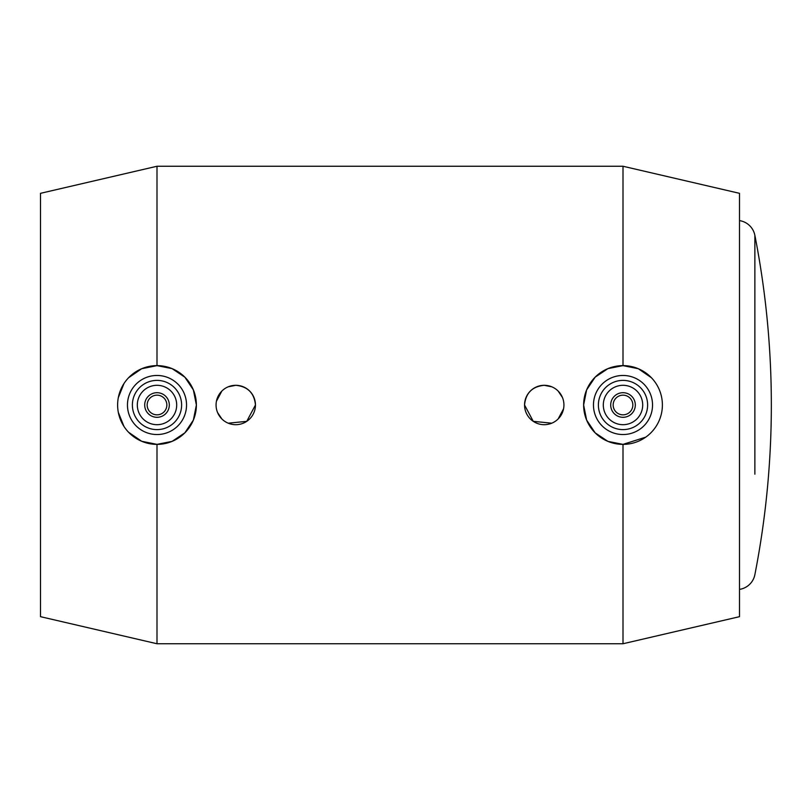 <?xml version="1.0" encoding="UTF-8"?>
<svg xmlns="http://www.w3.org/2000/svg" width="810" height="810" viewBox="0 0 810 810"><rect width="100%" height="100%" fill="white"/><g stroke="black" fill="none" stroke-linecap="round" stroke-linejoin="round"><path stroke-width="1.21" d="M128.588 377.733L141.689 368.722L156.998 365.624L156.998 166.252L40.5 193.327L40.5 616.673L156.998 643.747L623.001 643.747L739.5 616.673L739.5 193.327L623.001 166.252L623.001 365.624L638.321 368.722L651.412 377.733M118.321 397.619L123.991 383.525M156.998 365.624L172.084 368.621L184.842 377.156L193.377 389.914L196.385 405A39.376 39.376 0 0 1 156.998 444.376A39.376 39.376 0 0 1 117.622 405A39.376 39.376 0 0 1 156.998 365.624A39.376 39.376 0 0 1 196.385 405L193.377 420.086L184.842 432.844L172.084 441.379L156.998 444.376L141.689 441.278L128.588 432.267M127.464 405A29.535 29.535 0 0 1 156.998 375.465A29.535 29.535 0 0 1 186.533 405A29.535 29.535 0 0 1 156.998 434.535A29.535 29.535 0 0 1 127.464 405M132.384 405A24.614 24.614 0 0 1 156.998 380.386A24.614 24.614 0 0 1 181.612 405A24.614 24.614 0 0 1 156.998 429.614A24.614 24.614 0 0 1 132.384 405M176.691 405A19.693 19.693 0 0 1 156.998 424.693A19.693 19.693 0 0 1 137.315 405A19.693 19.693 0 0 1 156.998 385.307A19.693 19.693 0 0 1 176.691 405M144.696 405A12.302 12.302 0 0 1 156.998 392.698A12.302 12.302 0 0 1 169.31 405A12.302 12.302 0 0 1 156.998 417.302A12.302 12.302 0 0 1 144.696 405M147.157 405A9.841 9.841 0 0 1 156.998 395.158A9.841 9.841 0 0 1 166.85 405A9.841 9.841 0 0 1 156.998 414.841A9.841 9.841 0 0 1 147.157 405M645.732 437.157L623.001 444.376L607.915 441.379L595.158 432.844L586.622 420.086L583.625 405A39.376 39.376 0 0 0 623.001 444.376A39.376 39.376 0 0 0 662.388 405A39.376 39.376 0 0 0 623.001 365.624A39.376 39.376 0 0 0 583.625 405L586.622 389.914L595.158 377.156L607.915 368.621L623.001 365.624M216.442 401.213L221.839 391.078M228.228 386.805L235.761 385.307C247.718 386.481 254.279 393.042 255.454 405A19.693 19.693 0 0 1 235.761 424.693A19.693 19.693 0 0 1 216.067 405A19.693 19.693 0 0 1 235.761 385.307A19.693 19.693 0 0 1 255.454 405L246.746 421.342L228.228 423.195M551.782 423.195L533.253 421.342L524.556 405A19.693 19.693 0 0 1 544.239 385.307A19.693 19.693 0 0 1 563.932 405A19.693 19.693 0 0 1 544.239 424.693A19.693 19.693 0 0 1 524.556 405C525.72 393.042 532.281 386.481 544.239 385.307L551.782 386.805M558.161 391.078L562.434 397.467M635.313 405A12.302 12.302 0 0 0 623.001 392.698A12.302 12.302 0 0 0 610.699 405A12.302 12.302 0 0 0 623.001 417.302A12.302 12.302 0 0 0 635.313 405M632.843 405A9.841 9.841 0 0 0 623.001 395.158A9.841 9.841 0 0 0 613.16 405A9.841 9.841 0 0 0 623.001 414.841A9.841 9.841 0 0 0 632.843 405M603.308 405A19.693 19.693 0 0 0 623.001 424.693A19.693 19.693 0 0 0 642.694 405A19.693 19.693 0 0 0 623.001 385.307A19.693 19.693 0 0 0 603.308 405M652.536 405A29.535 29.535 0 0 0 623.001 375.465A29.535 29.535 0 0 0 593.467 405A29.535 29.535 0 0 0 623.001 434.535A29.535 29.535 0 0 0 652.536 405M647.615 405A24.614 24.614 0 0 0 623.001 380.386A24.614 24.614 0 0 0 598.387 405A24.614 24.614 0 0 0 623.001 429.614A24.614 24.614 0 0 0 647.615 405M754.869 474.194L754.869 235.315A882.323 882.323 0 0 1 754.869 574.685A18.458 18.458 0 0 1 739.5 589.386M739.5 220.614A18.458 18.458 0 0 1 754.869 235.315L754.869 335.806M563.568 408.787L558.161 418.922M221.839 418.922L217.566 412.533M156.998 643.747L156.998 444.376M623.001 643.747L623.001 444.376M123.991 426.475L118.321 412.381M156.998 166.252L623.001 166.252"/></g></svg>
